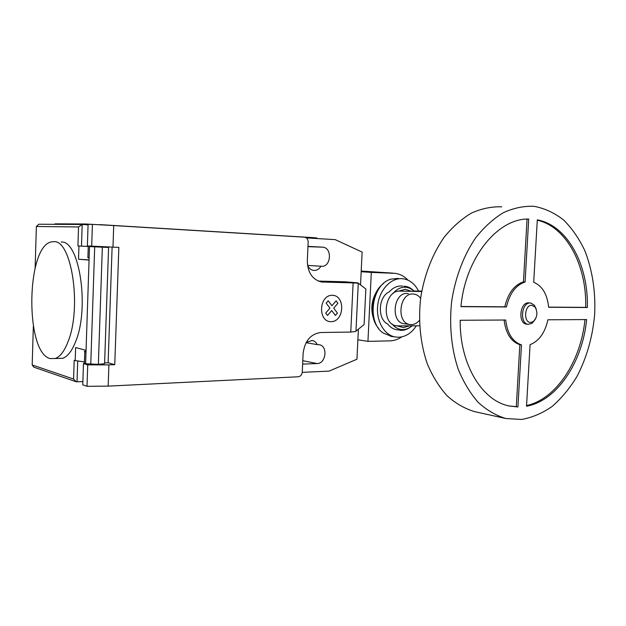 <?xml version="1.0" encoding="UTF-8"?>
<svg xmlns="http://www.w3.org/2000/svg" width="626" height="626" viewBox="0 0 626 626"><rect width="100%" height="100%" fill="white"/><g stroke="black" fill="none" stroke-linecap="round" stroke-linejoin="round"><path stroke-width="0.94" d="M527.037 324.19L526.435 324.127C517.788 323.188 519.862 302.201 528.547 302.867L530.911 303.078L534.408 305.253L536.325 309.361M535.308 319.299L531.983 323.384L528.078 324.307C519.423 323.376 521.505 302.342 530.191 303.015M530.723 322.421C523.289 322.922 524.33 304.815 531.717 305.3L535.089 307.092C538 312.546 537.358 317.39 533.149 321.631L530.723 322.421M475.439 411.822L474.672 411.65C464.899 408.739 455.751 403.496 447.238 395.945C439.295 387.126 432.652 376.453 427.331 363.909C420.461 344.057 418.105 321.099 420.664 298.015C424.24 275.096 432.48 253.921 444.202 237.184C452.551 226.933 461.659 218.881 471.527 213.028C481.605 208.552 491.692 206.486 501.778 206.83M521.489 419.467L505.808 418.504C495.98 415.547 486.785 410.179 478.233 402.401C470.243 393.308 463.584 382.275 458.248 369.293C451.377 348.729 449.069 324.91 451.729 300.934C455.415 277.138 463.811 255.142 475.697 237.763C484.148 227.121 493.358 218.764 503.327 212.699C513.492 208.059 523.641 205.923 533.782 206.283L534.181 206.33C544.808 208.364 554.636 212.934 563.666 220.039C572.047 228.412 579.089 238.6 584.801 250.588C592.329 269.916 595.631 290.996 594.7 313.829C592.744 336.631 586.82 357.524 576.945 376.516C569.801 388.269 561.577 398.206 552.273 406.337C542.492 413.207 532.225 417.589 521.489 419.467M521.474 344.91L517.913 406.986L509.243 405.984C482.012 400.797 459.594 364.074 460.204 320.262L505.714 320.019C507.35 333.533 512.6 341.827 521.474 344.91L519.846 344.691C511.027 341.639 505.777 333.415 504.102 320.027M517.913 406.986L516.293 406.657L519.846 344.691M509.087 405.945L516.293 406.657M460.939 306.654C465.368 257.748 497.819 218.145 528.704 219.045L525.089 281.99C515.832 285.088 509.611 293.414 506.45 306.959L460.939 306.654M460.955 306.497L504.822 306.81C507.983 293.281 514.189 284.971 523.453 281.88L527.053 219.092M506.45 306.959L504.822 306.81M525.089 281.99L523.453 281.88M533.696 282.256L537.311 219.836C567.539 225.391 588.542 265.001 587.36 307.515L548.634 307.249C547.28 294.228 542.296 285.894 533.696 282.256M548.626 307.116L585.717 307.374C586.844 265.729 566.702 226.8 537.288 220.188M587.36 307.515L585.717 307.374M530.081 344.66C539.072 341.068 545.011 332.774 547.899 319.784L586.625 319.573C582.587 362.055 557.03 400.836 526.521 406.227L530.081 344.66M526.56 405.554C556.334 399.145 580.944 361.124 584.966 319.589M420.617 298.352C418.888 295.981 416.752 294.564 414.216 294.11L412.98 293.993C399.224 292.905 396.101 322.828 409.787 324.479L411.407 324.62C414.396 324.534 417.057 323.149 419.381 320.465M404.889 323.853L403.973 323.736C390.319 322.085 393.418 292.381 407.143 293.469L408.363 293.578M413.942 291.004L421.744 291.16M421.674 291.536L400.108 291.113C384.262 289.822 380.655 323.932 396.43 325.864L393.418 325.465M419.577 325.817L396.43 325.864M402.573 286.105L401.164 285.988C396.774 285.965 392.838 287.897 389.349 291.786C378.221 296.575 377.11 319.182 387.737 324.049C390.162 327.163 393.073 329.057 396.461 329.73L397.682 329.902M411.493 291.34L405.351 289.298L399.059 291.02M397.62 326.013L403.402 327.594L409.248 325.919M414.044 291.387C411.431 288.719 408.41 287.318 404.991 287.193C400.421 287.193 396.407 289.345 392.932 293.657M392.134 323.986C395.1 327.703 398.668 329.573 402.839 329.589C406.078 329.511 409.083 328.274 411.861 325.896M414.295 291.395C411.673 288.563 408.919 286.919 406.016 286.45L403.895 286.215M396.461 329.73L403.887 330.09M418.551 291.098C415.046 284.126 410.061 280.041 403.59 278.836L401.532 278.648C390.334 278.171 379.286 290.386 377.681 305.511C375.944 320.629 384.067 334.957 395.092 336.952L398.566 337.25C405.664 336.866 411.579 333.071 416.313 325.849M398.238 278.406L391.219 279.094C371.867 283.711 366.218 322.085 383.308 333.087L391.939 336.491M383.55 283.468C371.015 292.272 368.307 317.085 378.636 328.376M377.83 289.619C371.241 299.533 370.091 310.042 374.387 321.138M401.814 336.874C398.058 339.409 394.098 340.732 389.935 340.857L367.947 341.358L371.312 272.396L395.577 273.374C400.288 274.141 404.435 276.402 408.027 280.174M357.884 339.769L367.947 341.358M361.171 271.723L371.312 272.396M53.742 241.683L51.715 241.855C26.214 245.314 24.774 352.634 50.08 358.565L55.237 358.502C60.198 356.75 64.525 350.975 68.226 341.193C82.006 306.967 71.458 239.375 53.742 241.683M89.127 257.873L87.89 257.724L88.282 245.971M358.275 283.195L365.85 288.977L364.121 324.495L355.529 331.537L350.763 332.062L353.119 282.921L358.275 283.195L355.967 331.185M350.763 332.062L320.864 332.5C310.676 333.885 304.76 340.896 303.109 353.541L302.28 371.985C301.92 374.786 300.59 376.382 298.273 376.774L108.173 386.125L108.901 364.88L87.726 364.888L87.014 386.312L108.173 386.125M113.721 225.556L92.421 224.382L91.693 246.143L112.977 247.129L113.721 225.556L304.807 237.207C306.975 237.747 308.094 239.375 308.164 242.082L307.319 260.752C307.616 272.443 312.288 279.517 321.349 281.974L353.119 282.921M112.977 247.129L118.846 247.403L114.754 364.676L108.901 364.88M84.432 361.914L75.206 360.599L75.629 347.532L86.044 350.357L85.598 363.714L98.36 364.348L102.343 247.176L94.698 246.824L90.754 364.355M87.726 364.888L83.477 363.612L82.773 384.849L87.014 386.312M83.477 363.612L84.017 363.143L86.709 363.956M104.612 362.908L108.126 362.79L114.754 364.676M85.989 352.102C84.338 351.843 83.939 351.585 84.784 351.335L86.02 351.131M104.041 246.714L104.026 247.215L108.58 247.458L102.343 247.176M112.117 247.09L108.126 362.79M104.026 247.215L89.502 246.574L89.048 260.08L78.516 259.242L78.954 246.026L77.921 245.971L88.266 246.456M98.36 364.348L104.589 363.659L104.62 362.697M94.698 246.824L89.502 246.574L85.613 363.714M92.421 224.382L88.094 224.358L87.374 245.924L91.693 246.143M81.928 224.468L38.82 224.233L36.378 226.495L78.547 226.956L82.202 224.468L88.078 224.828M75.206 360.599L74.189 360.294L73.578 379.035L32.184 364.95L33.773 367.157L75.934 381.672M36.378 226.495L35.126 267.928M33.35 326.31L32.184 364.95M61.184 242.043C79.111 239.758 89.784 306.998 75.848 341.06C72.107 350.795 67.733 356.538 62.71 358.283L57.764 358.432M88.266 246.48L78.954 246.026M89.056 259.868L78.516 259.242M73.578 379.035L76.247 381.774L82.875 381.61M54.939 224.319L54.955 223.858L85.629 223.998L85.606 224.671M99.644 224.781L85.629 223.998M99.651 224.617L313.524 237.653L313.493 238.326M316.826 237.982L313.524 237.653M318.282 281.082L345.403 281.802L357.876 282.882M358.393 329.19L356.945 359.214L329.073 371.116L302.248 372.345M306.419 237.903L335.223 239.641L362.125 252.082L360.537 284.916M302.632 364.113L317.085 363.55C326.013 363.667 328.126 346.068 319.346 344.746L317.304 344.636C316.185 342.367 314.534 340.982 312.358 340.481L306.278 342.32M307.781 265.745L307.781 265.745C309.072 268.382 310.95 269.931 313.423 270.393C316.521 270.722 319.017 269.344 320.919 266.246L321.568 266.277C331.037 267.099 332.453 248.06 322.985 247.192L307.984 246.362M320.919 266.246L307.53 265.408M317.304 344.636L306.075 342.68M327.523 315.473L325.7 313.078L329.91 308.133L326.162 303.148L328.204 300.762L331.936 305.746L336.107 300.848L337.891 303.258L333.736 308.149L337.43 313.086L335.419 315.465L331.717 310.543L327.523 315.473M331.084 321.678C344.363 321.709 345.615 295.402 332.32 295.292C318.845 294.924 317.601 321.936 331.084 321.678M361.202 271.058L393.324 273.163M107.617 247.387L107.641 246.887M81.49 246.143L82.202 224.468M78.547 226.956L77.921 245.971M77.029 381.876L77.718 360.959M321.631 282.013L323.188 282.146M321.568 266.277L307.53 265.393M322.453 247.137L307.961 246.621M317.085 363.55L302.788 360.678M528.078 324.307L526.435 324.127M505.808 418.504L474.672 411.65M535.089 307.092L534.408 305.253M533.149 321.631L531.983 323.384M403.973 323.736L409.787 324.479M390.467 336.272L395.092 336.952M399.631 330.184C403.59 330.88 407.706 329.448 411.978 325.896M84.377 363.542L84.768 351.851M108.58 247.458L104.589 363.659M101.772 246.613L101.756 247.137M62.71 358.283L55.237 358.502M322.985 247.192L307.961 246.652M312.358 340.481L311.944 340.411M316.826 237.896L316.803 238.529"/></g></svg>
